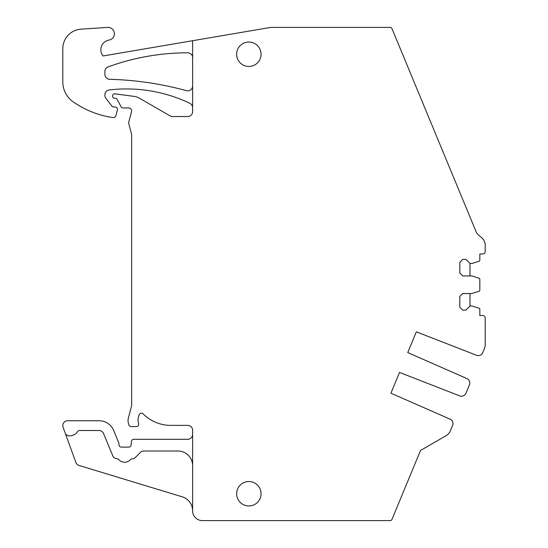 <?xml version="1.0" encoding="UTF-8"?>
<svg xmlns="http://www.w3.org/2000/svg" width="548" height="548" viewBox="0 0 548 548"><rect width="100%" height="100%" fill="white"/><g stroke="black" fill="none" stroke-linecap="round" stroke-linejoin="round"><path stroke-width="0.82" d="M459.69 395.875L399.519 372.428L459.69 395.875A4.884 4.884 0 0 0 465.971 393.19L469.417 384.881A4.884 4.884 0 0 0 466.869 378.545L407.739 352.576L466.869 378.545M117.251 458.827A1.98 1.98 0 0 1 118.717 459.512A7.816 7.816 0 0 0 124.649 462.245A7.816 7.816 0 0 1 118.717 459.512A1.98 1.98 0 0 0 117.251 458.827A4.884 4.884 0 0 1 112.785 455.813L103.545 433.516A4.884 4.884 0 0 0 99.037 430.502L79.563 430.502A2.493 2.493 0 0 0 77.446 431.728A7.398 7.398 0 0 1 73.61 434.948L71.377 435.763L68.486 435.913L66.281 434.715L65.548 434.03L63.095 427.296A4.884 4.884 0 0 1 67.685 420.741L99.195 420.741A15.625 15.625 0 0 1 113.628 430.385L118.772 442.805A2.439 2.439 0 0 1 118.957 443.743L118.957 444.668A2.439 2.439 0 0 0 121.403 447.113L128.725 447.113A2.439 2.439 0 0 0 131.164 444.825L131.369 441.585A2.439 2.439 0 0 1 133.801 439.297L187.738 439.297A4.884 4.884 0 0 0 192.615 434.543L192.615 465.56A14.652 14.652 0 0 1 192.615 465.663L192.615 510.64A14.652 14.652 0 0 1 192.622 510.832A9.768 9.768 0 0 0 202.383 520.6L390.169 520.6A1.952 1.952 0 0 0 391.971 519.394L420.535 450.449L446.216 435.619A9.768 9.768 0 0 0 450.353 430.899L452.593 425.488A4.884 4.884 0 0 0 450.045 419.145L390.923 393.183L399.519 372.428L390.95 393.108M416.295 331.937L407.739 352.576L416.336 331.828L476.507 355.268A4.884 4.884 0 0 0 482.788 352.59L484.453 348.576A9.768 9.768 0 0 0 485.199 344.836L485.199 317.95A2.439 2.439 0 0 0 482.754 315.504L479.829 315.504L479.829 309.23A0.98 0.98 0 0 0 479.151 308.305L472.013 305.983L470.061 305.983L465.91 310.134L462.731 310.134L459.806 307.209L459.806 296.461L462.731 293.529L472.013 293.529L479.151 291.214A0.98 0.98 0 0 0 479.829 290.282L479.829 279.199A0.98 0.98 0 0 0 479.151 278.274L472.013 275.952L462.731 275.952L459.806 273.02L459.806 262.28L462.731 259.348L465.91 259.348L470.061 263.499L472.013 263.499L479.151 261.184A0.98 0.98 0 0 0 479.829 260.252L479.829 253.977L482.754 253.977A2.439 2.439 0 0 0 485.199 251.539L485.199 245.251A9.768 9.768 0 0 0 481.706 237.77L478.794 235.325A9.768 9.768 0 0 1 476.048 231.578L391.971 28.606A1.952 1.952 0 0 0 390.169 27.4L272.425 27.4A19.529 19.529 0 0 0 269.143 27.681L103.072 55.971A9.768 9.768 0 0 1 108.072 40.312L109.689 39.881A6.35 6.35 0 0 0 107.627 27.414L81.049 29.167A19.529 19.529 0 0 0 62.801 48.656L62.801 81.885A24.413 24.413 0 0 0 73.288 101.942A92.783 92.783 0 0 0 109.429 116.991A45.902 45.902 0 0 0 113.292 117.532A2.439 2.439 0 0 0 115.888 115.731L117.409 110.038A2.439 2.439 0 0 0 115.053 106.963L113.587 106.963A1.952 1.952 0 0 1 112.045 106.216L105.928 98.38A4.884 4.884 0 0 1 104.894 95.373L104.894 94.818A4.884 4.884 0 0 1 109.203 89.968A146.494 146.494 0 0 1 189.848 103.319A4.884 4.884 0 0 1 192.615 107.593L192.615 86.084A4.884 4.884 0 0 0 192.622 85.974L192.622 57.677A4.884 4.884 0 0 0 192.615 57.567L192.615 40.716M192.615 434.543A4.884 4.884 0 0 0 192.622 434.413L192.622 430.262A4.884 4.884 0 0 0 187.738 425.378L170.825 425.378A39.066 39.066 0 0 1 143.151 413.891A2.439 2.439 0 0 0 139.082 414.925L138.404 417.22A9.768 9.768 0 0 0 138.596 423.323A2.439 2.439 0 0 1 136.301 426.597L131.205 426.597A2.439 2.439 0 0 1 128.842 424.789L128.376 423.035A9.768 9.768 0 0 1 128.376 417.98L131.321 406.979A9.768 9.768 0 0 0 131.657 404.451L131.657 135.089A4.884 4.884 0 0 0 131.493 133.822L128.89 124.129A4.884 4.884 0 0 1 128.89 121.601L131.554 111.662A2.932 2.932 0 0 0 128.725 107.97L122.868 107.97A1.952 1.952 0 0 1 121.142 106.935L117.21 99.503A2.439 2.439 0 0 0 115.053 98.208L114.566 98.208A1.952 1.952 0 0 1 112.614 96.249L112.614 95.77A1.952 1.952 0 0 1 114.82 93.838L134.068 96.379A14.652 14.652 0 0 1 139.473 98.215L170.038 115.861A4.884 4.884 0 0 0 172.483 116.519L187.738 116.519A4.884 4.884 0 0 0 192.622 111.634L192.622 107.709A4.884 4.884 0 0 0 192.615 107.593M248.854 481.534A12.207 12.207 0 0 0 236.647 493.741A12.207 12.207 0 0 0 248.854 505.948A12.207 12.207 0 0 0 261.06 493.741A12.207 12.207 0 0 0 248.854 481.534M248.854 42.045A12.207 12.207 0 0 0 236.647 54.252A12.207 12.207 0 0 0 248.854 66.466A12.207 12.207 0 0 0 261.06 54.252A12.207 12.207 0 0 0 248.854 42.045M469.965 275.952L469.965 263.403M469.965 306.085L469.965 293.529M418.72 454.826L420.535 450.449L446.216 435.619A9.768 9.768 0 0 0 450.353 430.899M192.615 510.64A14.652 14.652 0 0 0 182.231 496.817L79.063 465.458A4.884 4.884 0 0 1 75.891 462.45L65.548 434.03M192.615 57.567A4.884 4.884 0 0 0 187.738 52.813A232.393 232.393 0 0 0 108.107 66.897A4.884 4.884 0 0 0 104.894 71.487L104.894 74.418A4.884 4.884 0 0 0 109.648 79.296A323.984 323.984 0 0 1 186.45 90.667A4.884 4.884 0 0 0 192.615 86.084M192.615 465.56A14.652 14.652 0 0 0 177.97 451.018L143.761 451.011A4.946 4.946 0 0 0 140.274 452.477L135.493 457.361A4.946 4.946 0 0 1 132.054 458.827A1.98 1.98 0 0 0 130.588 459.512A7.816 7.816 0 0 1 124.649 462.245"/></g></svg>
